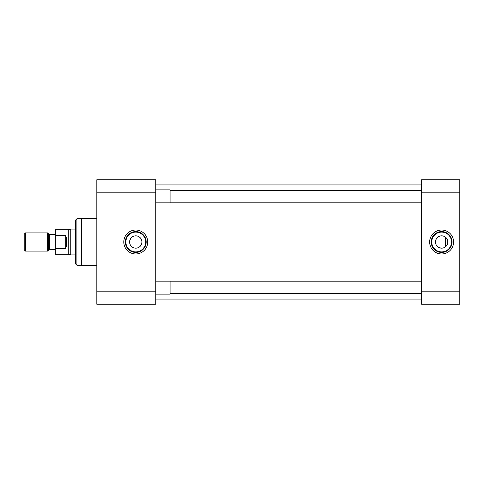 <?xml version="1.0" encoding="UTF-8"?>
<svg xmlns="http://www.w3.org/2000/svg" width="484" height="484" viewBox="0 0 484 484"><rect width="100%" height="100%" fill="white"/><g stroke="black" fill="none" stroke-linecap="round" stroke-linejoin="round"><path stroke-width="0.73" d="M135.756 230.027A11.973 11.973 0 0 0 123.783 242A11.973 11.973 0 0 0 135.756 253.973A11.973 11.973 0 0 0 147.729 242A11.973 11.973 0 0 0 135.756 230.027M135.756 231.588A10.412 10.412 0 0 0 125.344 242A10.412 10.412 0 0 0 135.756 252.412A10.412 10.412 0 0 0 146.168 242A10.412 10.412 0 0 0 135.756 231.588M81.681 218.762L76.908 218.762L76.908 265.238L81.681 265.238M135.756 232.102A9.898 9.898 0 0 0 125.858 242A9.898 9.898 0 0 0 135.756 251.898A9.898 9.898 0 0 0 145.654 242A9.898 9.898 0 0 0 135.756 232.102M76.908 218.762L75.661 220.002L75.661 263.998L76.908 265.238M134.534 235.962L135.756 235.835A6.165 6.165 0 0 0 129.591 242A6.165 6.165 0 0 0 135.756 248.165L134.54 248.044M133.378 247.687L132.32 247.118M130.644 245.442L130.069 244.378M129.718 243.222L129.591 242M129.712 240.784L130.644 238.558M131.4 237.638L132.326 236.882M96.83 192.196L155.757 192.196L155.757 179.746L96.83 179.746L96.83 304.254L155.757 304.254L155.757 291.804L96.83 291.804M96.83 265.347L81.681 265.347L81.681 242L96.83 242M81.681 242L81.681 218.653L96.83 218.653M155.757 192.196L155.757 291.804M139.192 236.882L140.118 237.644M140.868 238.564L141.443 239.622M141.921 242L141.8 243.222M141.443 244.378L140.106 246.362M139.192 247.118L138.134 247.687M136.978 248.038L135.756 248.165A6.165 6.165 0 0 0 141.921 242A6.165 6.165 0 0 0 135.756 235.835M155.757 299.064L421.618 299.064M155.757 184.936L421.618 184.936M441.62 253.973A11.973 11.973 0 0 0 453.599 242A11.973 11.973 0 0 0 441.62 230.027A11.973 11.973 0 0 0 429.647 242A11.973 11.973 0 0 0 441.62 253.973M441.62 252.412A10.412 10.412 0 0 0 452.032 242A10.412 10.412 0 0 0 441.62 231.588A10.412 10.412 0 0 0 431.208 242A10.412 10.412 0 0 0 441.62 252.412M441.62 251.898A9.898 9.898 0 0 0 451.518 242A9.898 9.898 0 0 0 441.62 232.102A9.898 9.898 0 0 0 431.722 242A9.898 9.898 0 0 0 441.62 251.898M442.842 248.038L441.62 248.165A6.165 6.165 0 0 0 447.785 242A6.165 6.165 0 0 0 441.62 235.835L442.842 235.956M443.997 236.313L445.062 236.882M446.738 238.558L447.307 239.622M447.664 240.778L447.785 242M447.664 243.216L446.732 245.442M445.976 246.362L445.056 247.118M459.8 291.804L421.618 291.804L421.618 304.254L459.8 304.254L459.8 179.746L421.618 179.746L421.618 192.196L459.8 192.196M421.618 291.804L421.618 192.196M440.404 235.962L441.62 235.835A6.165 6.165 0 0 0 435.461 242A6.165 6.165 0 0 0 441.62 248.165L439.242 247.681M438.183 247.118L437.264 246.356M436.507 245.436L435.939 244.378M435.461 242L435.582 240.778M435.939 239.616L437.27 237.638M438.189 236.882L439.248 236.313M421.618 202.197L170.078 202.197M421.618 190.496L170.078 190.496M155.757 189.861L170.078 189.861L170.078 202.832L155.757 202.832M421.618 293.504L170.078 293.504M421.618 281.803L170.078 281.803M155.757 281.168L170.078 281.168L170.078 294.139L155.757 294.139M55.327 250.863A1.289 1.289 0 0 0 54.039 249.575L54.039 234.425A1.289 1.289 0 0 0 55.327 233.137M48.745 249.95L48.745 234.05A1.289 1.289 0 0 0 49.652 234.425L49.652 249.575A1.289 1.289 0 0 0 48.745 249.95L47.62 251.081L25.434 251.081L25.434 232.919L47.62 232.919L47.62 251.081M75.661 229.095L70.755 229.095L70.755 254.905L75.661 254.905M70.755 229.095L68.274 229.755L68.274 254.245L70.755 254.905M68.274 229.755L55.327 229.755L55.327 235.502L65.703 235.502C67.125 239.834 67.125 244.166 65.703 248.498L55.327 248.498L55.327 254.245L68.274 254.245M54.039 234.425L49.652 234.425M54.039 249.575L49.652 249.575M48.745 234.05L47.62 232.919M25.434 232.919L24.2 234.159L24.2 249.841L25.434 251.081M55.327 235.502L55.327 248.498M65.703 248.498L65.703 235.502M445.377 246.888L445.377 237.112"/></g></svg>
